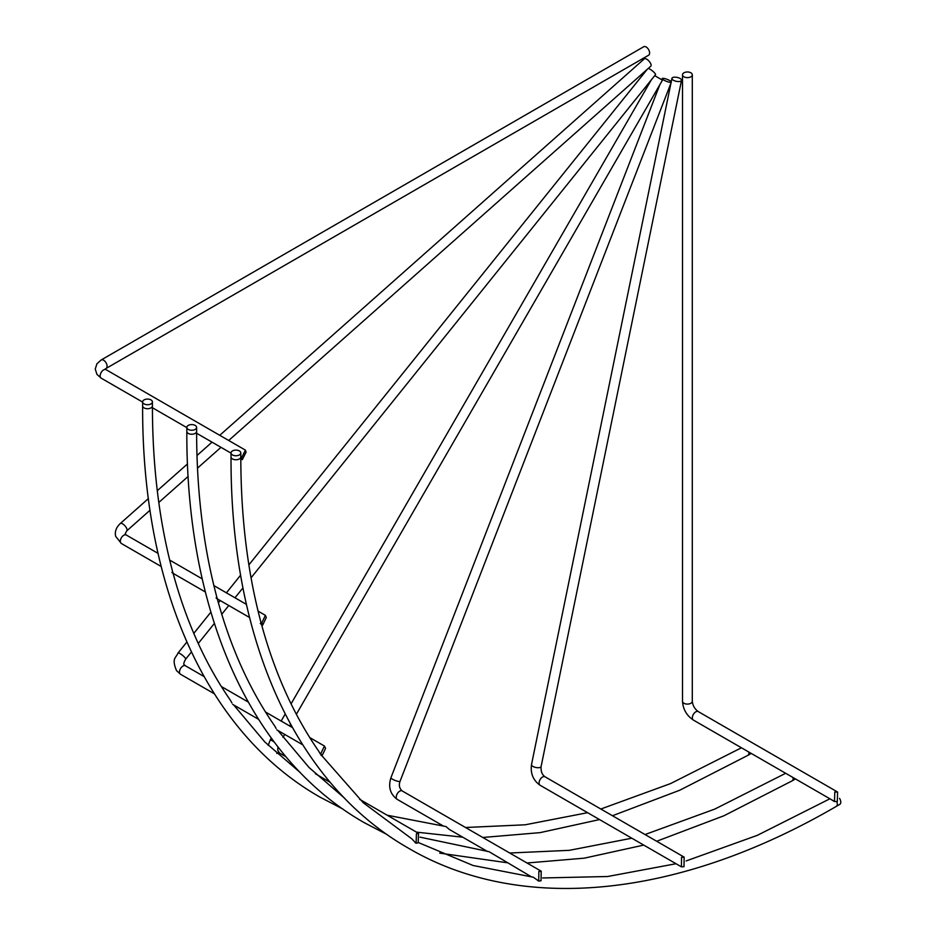 <?xml version="1.0" encoding="UTF-8"?>
<svg xmlns="http://www.w3.org/2000/svg" width="935" height="935" viewBox="0 0 935 935"><rect width="100%" height="100%" fill="white"/><g stroke="black" fill="none" stroke-linecap="round" stroke-linejoin="round"><path stroke-width="1.4" d="M693.349 720.055C686.664 715.567 683.053 709.314 682.503 701.273A4.897 2.828 180 0 0 685.53 703.891A4.897 2.828 180 0 0 690.86 703.272A4.897 2.828 180 0 0 692.297 701.273C692.765 705.586 694.74 709.022 698.246 711.582A4.897 2.828 120 0 0 695.804 711.827A4.897 2.828 120 0 0 692.601 716.14A4.897 2.828 120 0 0 693.349 720.055L833.868 801.073M540.079 785.248C533.16 780.351 530.297 773.455 531.512 764.561A4.897 1.999 -168.4 0 0 532.962 766.431A4.897 1.999 -168.4 0 0 539.775 767.542A4.897 1.999 -168.4 0 0 541.108 766.525C540.746 771.223 542.031 774.636 544.976 776.775A4.897 2.828 120 0 0 543.434 776.634A4.897 2.828 120 0 0 542.534 777.008A4.897 2.828 120 0 0 539.331 781.321A4.897 2.828 120 0 0 540.079 785.248L681.428 866.85L683.999 866.687L684.139 857.115L681.568 857.278L681.428 866.85M387.125 815.191L445.96 826.552L449.408 829.497L487.556 851.528M205.384 592.007L173.115 573.365C186.369 621.997 205.49 664.329 230.454 700.35L231.938 702.98M152.417 401.898A4.897 2.828 0 0 0 150.979 399.899A4.897 2.828 0 0 0 145.65 399.292A4.897 2.828 0 0 0 142.623 401.898A4.897 2.828 0 0 0 144.06 403.897A4.897 2.828 0 0 0 149.39 404.516A4.897 2.828 0 0 0 152.417 401.898L152.417 407.122C152.545 466.121 159.125 520.339 172.145 569.777L172.472 571.355C173.466 573.622 173.279 573.961 171.923 572.384M420.025 837.152L489.052 851.68L531.758 877.042M249.587 617.521L217.306 598.879C230.571 647.511 249.68 689.843 274.645 725.876L276.129 728.505M196.619 427.424A4.897 2.828 0 0 0 195.181 425.425A4.897 2.828 0 0 0 189.84 424.806A4.897 2.828 0 0 0 186.825 427.424A4.897 2.828 0 0 0 188.262 429.422A4.897 2.828 0 0 0 193.592 430.03A4.897 2.828 0 0 0 196.619 427.424L196.619 432.648C196.736 491.635 203.316 545.853 216.347 595.291L216.675 596.869C217.668 599.136 217.481 599.487 216.114 597.897M538.303 880.758L533.254 877.194L473.098 865.506L418.412 842.564M415.701 842.891L411.657 838.718M320.331 754.019L318.847 751.389C293.882 715.357 274.773 673.036 261.508 624.405L262.688 625.094L266.288 617.521L265.4 615.347L261.8 622.92L262.688 625.094M260.316 623.411C261.683 625.001 261.87 624.662 260.877 622.383L260.549 620.817C247.518 571.378 240.938 517.16 240.809 458.162L240.809 452.937A4.897 2.828 0 0 0 239.383 450.939A4.897 2.828 0 0 0 234.042 450.319A4.897 2.828 0 0 0 231.027 452.937A4.897 2.828 0 0 0 232.453 454.936A4.897 2.828 0 0 0 237.794 455.544A4.897 2.828 0 0 0 240.809 452.937M106.064 368.46L648.598 55.235A4.897 2.828 -120 0 0 649.346 51.308A4.897 2.828 -120 0 0 646.155 46.995A4.897 2.828 -120 0 0 643.701 46.75L101.167 359.975A4.897 2.828 -120 0 1 103.621 360.22A4.897 2.828 -120 0 1 107.081 366.216A4.897 2.828 -120 0 1 106.064 368.46L104.989 369.36M228.701 440.478L650.807 66.175A4.897 1.999 -131.6 0 0 650.304 62.879A4.897 1.999 -131.6 0 0 646.658 59.162A4.897 1.999 -131.6 0 0 644.308 58.847L219.76 435.313M251.059 577.818L655.493 74.683A4.897 1.04 -141.2 0 0 653.986 72.287A4.897 1.04 -141.2 0 0 649.942 69.155A4.897 1.04 -141.2 0 0 648.236 68.454M296.36 714.27L662.471 80.141L654.71 75.665M669.776 80.597A4.897 1.04 -158.8 0 1 671.342 82.105A4.897 1.04 -158.8 0 1 668.513 81.999A4.897 1.04 -158.8 0 1 663.78 80.071A4.897 1.04 -158.8 0 1 662.214 78.563A4.897 1.04 -158.8 0 1 665.042 78.669A4.897 1.04 -158.8 0 1 669.776 80.597M680.072 78.458A4.897 1.999 -168.4 0 1 681.521 80.328A4.897 1.999 -168.4 0 1 678.424 81.544A4.897 1.999 -168.4 0 1 673.387 80.246A4.897 1.999 -168.4 0 1 671.926 78.365A4.897 1.999 -168.4 0 1 675.035 77.161A4.897 1.999 -168.4 0 1 680.072 78.458M839.501 798.326A4.897 2.828 60 0 1 839.759 804.392L836.299 806.391A4.897 2.828 -120 0 0 836.79 801.762M690.86 76.81A4.897 2.828 180 0 1 685.53 77.418A4.897 2.828 180 0 1 682.503 74.812A4.897 2.828 180 0 1 683.941 72.813A4.897 2.828 180 0 1 689.282 72.194A4.897 2.828 180 0 1 692.297 74.812A4.897 2.828 180 0 1 690.86 76.81M325.579 748.351L324.433 746.037L320.834 753.61L321.967 755.924L325.579 748.351M416.426 833.751L416.122 843.23L418.202 842.786L418.494 833.295L416.426 833.751M538.864 871.502L538.724 881.074L541.049 880.758L541.19 871.186L538.864 871.502M834.791 792.062L834.487 801.552L837.304 801.517L837.608 792.038L834.791 792.062M246.069 452.166L245.426 450.132L241.662 457.612L242.305 459.646L246.069 452.166M342.876 809.02L320.202 797.239C206.974 732.865 141.968 588.466 142.623 405.895A4.897 2.828 0 0 0 144.06 407.894A4.897 2.828 0 0 0 149.249 408.548A4.897 2.828 0 0 0 152.405 406.082M612.472 815.729L679.78 790.215L747.895 755.363A4.897 2.828 -120 0 0 748.806 752.079M387.067 834.534L364.405 822.753C251.164 758.378 186.159 613.979 186.825 431.421A4.897 2.828 0 0 0 188.262 433.419A4.897 2.828 0 0 0 193.44 434.062A4.897 2.828 0 0 0 196.607 431.596M656.674 841.255L723.982 815.741L792.097 780.877A4.897 2.828 -120 0 0 793.009 777.593M245.426 450.132L106.064 369.676A4.897 2.828 120 0 0 102.289 370.985A4.897 2.828 120 0 0 100.15 375.917A4.897 2.828 120 0 0 101.167 378.161L96.948 374.374L95.241 369.068L96.936 363.762L101.167 359.975M158.05 553.368L126.248 535.007A4.897 2.828 120 0 0 122.473 536.316A4.897 2.828 120 0 0 120.334 541.248A4.897 2.828 120 0 0 120.451 542.207A4.897 2.828 120 0 0 121.351 543.492L115.706 536.398C114.573 531.816 116.092 527.527 120.264 523.542L148.396 498.589M126.248 535.007L125.161 533.862L126.763 530.87A4.897 1.999 -131.6 0 0 126.973 529.21A4.897 1.999 -131.6 0 0 122.614 523.857A4.897 1.999 -131.6 0 0 120.264 523.542M204.052 676.543L185.399 665.767A4.897 2.828 120 0 0 181.635 667.087A4.897 2.828 120 0 0 179.497 672.008A4.897 2.828 120 0 0 179.952 673.738A4.897 2.828 120 0 0 180.502 674.252L176.505 670.605C171.421 658.146 175.873 658.263 178.012 653.051L186.871 642.029M185.399 665.767L184.522 664.972C183.283 664.621 183.657 662.681 185.644 659.187A4.897 1.04 -141.2 0 0 185.294 658.111A4.897 1.04 -141.2 0 0 180.104 653.647A4.897 1.04 -141.2 0 0 178.012 653.051M443.365 826.014L397.258 799.402A4.897 2.828 120 0 1 396.51 795.475A4.897 2.828 120 0 1 399.712 791.162A4.897 2.828 120 0 1 401.442 790.694A4.897 2.828 120 0 1 402.155 790.917C399.35 788.334 398.661 785.12 400.075 781.251A4.897 1.04 -158.8 0 1 398.976 781.485A4.897 1.04 -158.8 0 1 392.513 779.217A4.897 1.04 -158.8 0 1 390.947 777.71L659.806 84.769M836.299 806.391C678.518 898.243 520.97 914.149 408.607 848.279C295.366 783.892 230.361 639.505 231.027 456.934A4.897 2.828 0 0 0 232.453 458.933A4.897 2.828 0 0 0 237.642 459.576A4.897 2.828 0 0 0 240.809 457.121M274.142 741.899L270.367 739.714L271.314 738.077M277.917 746.82L277.742 750.279L279.507 753.061A4.897 2.828 120 0 0 277.064 753.294A4.897 2.828 120 0 0 276.795 753.47M416.484 832.138L462.72 837.187M482.811 837.479L540.114 832.629L599.545 819.574M300.439 772.719L264.862 742.016L233.703 704.967M439.719 853.129L506.922 862.713M527.001 862.993L584.317 858.155L643.747 845.1M344.641 798.233L309.064 767.53L277.905 730.48M411.68 838.73L363.259 802.744L322.096 755.983M751.191 753.458L747.895 755.363M795.393 778.972L792.097 780.877M126.763 530.87L150.021 510.241M158.798 502.457L188.134 476.441M197.495 468.143L220.976 447.327M185.644 659.187L191.418 651.999M198.255 643.49L214.372 623.446M221.759 614.26L228.783 605.518M234.989 597.792L242.971 587.87M283.013 737.388L284.731 734.419M289.628 725.946L290.61 724.239M400.075 781.251L671.342 82.105M541.108 766.525L681.521 80.328M682.503 701.273L682.503 74.812M169.691 560.088L202.252 578.894M213.893 585.602L246.454 604.407M258.083 611.128L265.4 615.347M221.338 686.512L248.254 702.056M265.54 712.038L292.445 727.57M309.73 737.551L324.433 746.037M415.269 842.739L416.122 843.23M537.8 880.536L538.724 881.074M832.466 800.383L834.487 801.552M101.167 378.161L142.623 402.085M152.417 407.742L186.825 427.611M196.619 433.267L231.027 453.124M240.821 458.781L242.305 459.646M698.246 711.582L837.608 792.038M544.976 776.775L684.139 857.115M402.155 790.917L541.19 871.186M279.507 753.061L286.04 756.824M315.399 773.771L330.242 782.35M359.601 799.296L418.494 833.295M180.502 674.252L214.349 693.782M232.651 704.359L258.539 719.307M276.853 729.873L302.741 744.821M321.044 755.387L321.967 755.924M121.351 543.492L161.182 566.493M692.297 701.273L692.297 74.812M542.674 877.965L607.621 876.516L676.028 863.73M686.115 860.948L757.362 835.317L829.801 798.841M231.027 452.937L231.027 456.934M531.512 764.561L670.968 83.075M671.236 81.731L671.926 78.365M661.758 79.732L662.214 78.563M397.258 799.402C390.152 794.154 388.048 786.931 390.947 777.71M281.143 721.049L285.198 714.013M291.065 703.856L651.321 79.872M268.205 745.347L270.367 739.714M193.802 633.404L210.889 612.144M218.393 602.818L220.204 600.562M226.41 592.837L240.634 575.142M248.874 564.892L647.207 69.354M157.279 490.711L187.503 463.924M196.993 455.509L212.035 442.161M106.064 369.676L105.036 369.068M509.715 853.012L569.368 850.324L631.826 838.204M645.033 834.534L714.761 809.102L785.599 773.315M465.525 827.498L525.178 824.799L587.624 812.69M600.831 809.02L670.559 783.588L741.397 747.801M186.825 427.424L186.825 431.421M142.623 401.898L142.623 405.895"/></g></svg>
